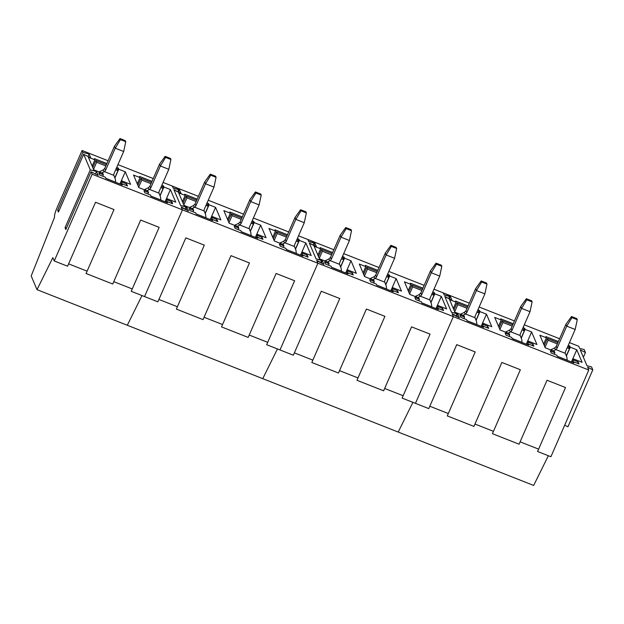 <?xml version="1.0" encoding="UTF-8"?>
<svg xmlns="http://www.w3.org/2000/svg" width="624" height="624" viewBox="0 0 624 624"><rect width="100%" height="100%" fill="white"/><g stroke="black" fill="none" stroke-linecap="round" stroke-linejoin="round"><path stroke-width="0.94" d="M125.759 141.71L120.448 139.612L119.995 138.551L125.307 140.65L125.759 141.71L123.677 151.507L115.229 148.177L105.565 170.305L104.403 171.631L113.841 175.352L115.331 179.072L115.76 182.341M104.403 171.631L103.974 171.857L103.171 169.954L104.762 168.402L114.426 146.281L115.229 148.177L120.448 139.612M101.689 172.942L103.974 171.857M103.171 169.954L99.177 171.959M113.841 175.352A2.917 2.816 -23 0 1 114.013 173.636L123.677 151.507M119.995 138.551L114.426 146.281M170.906 159.51L165.602 157.412L165.149 156.351L170.461 158.441L170.906 159.51L168.823 169.307L160.384 165.976L150.712 188.105L149.549 189.431L158.987 193.151L160.477 196.864L160.914 200.132M149.549 189.431L149.12 189.657L148.317 187.754L149.908 186.202L159.58 164.073L160.384 165.976L165.602 157.412M146.835 190.741L149.12 189.657M148.317 187.754L144.331 189.751M158.987 193.151A2.917 2.816 -23 0 1 159.159 191.428L168.823 169.307M165.149 156.351L159.58 164.073M216.06 177.302L210.748 175.211L210.296 174.151L215.608 176.241L216.06 177.302L213.977 187.099L205.53 183.776L195.866 205.897L194.704 207.23L204.142 210.951L205.631 214.664L206.06 217.932M194.704 207.23L194.275 207.457L193.471 205.553L195.062 204.001L204.727 181.873L205.53 183.776L210.748 175.211M191.989 208.541L194.275 207.457M193.471 205.553L189.478 207.55M204.142 210.951A2.917 2.816 -23 0 1 204.305 209.227L213.977 187.099M210.296 174.151L204.727 181.873M261.206 195.101L255.902 193.011L255.45 191.95L260.762 194.041L261.206 195.101L259.124 204.898L250.684 201.568L241.012 223.696L239.85 225.03L249.288 228.751L250.778 232.463L251.215 235.732M239.85 225.03L239.421 225.248L238.618 223.353L240.209 221.801L249.881 199.672L250.684 201.568L255.902 193.011M237.136 226.34L239.421 225.248M238.618 223.353L234.632 225.35M249.288 228.751A2.917 2.816 -23 0 1 249.46 227.027L259.124 204.898M255.45 191.95L249.881 199.672M306.361 212.901L301.049 210.811L300.596 209.742L305.908 211.84L306.361 212.901L304.278 222.698L295.831 219.367L286.166 241.496L285.004 242.822L294.442 246.542L295.932 250.263L296.361 253.531M285.004 242.822L284.575 243.048L283.772 241.145L285.363 239.593L295.027 217.472L295.831 219.367L301.049 210.811M282.29 244.132L284.575 243.048M283.772 241.145L279.778 243.149M294.442 246.542A2.917 2.816 -23 0 1 294.606 244.826L304.278 222.698M300.596 209.742L295.027 217.472M351.507 230.701L346.203 228.602L345.751 227.542L351.055 229.632L351.507 230.701L349.424 240.497L340.985 237.167L331.313 259.295L330.151 260.621L339.589 264.342L341.078 268.063L341.515 271.331M330.151 260.621L329.722 260.848L328.918 258.944L330.509 257.392L340.174 235.264L340.985 237.167L346.203 228.602M327.436 261.932L329.722 260.848M328.918 258.944L324.925 260.941M339.589 264.342A2.917 2.816 -23 0 1 339.76 262.618L349.424 240.497M345.751 227.542L340.174 235.264M396.661 248.492L391.349 246.402L390.897 245.341L396.209 247.432L396.661 248.492L394.579 258.289L386.131 254.966L376.467 277.087L375.305 278.421L384.735 282.142L386.233 285.854L386.662 289.123M375.305 278.421L374.876 278.647L374.065 276.744L375.664 275.192L385.328 253.063L386.131 254.966L391.349 246.402M372.583 279.731L374.876 278.647M374.065 276.744L370.079 278.741M384.735 282.142A2.917 2.816 -23 0 1 384.907 280.418L394.579 258.289M390.897 245.341L385.328 253.063M441.808 266.292L436.504 264.202L436.051 263.141L441.355 265.231L441.808 266.292L439.725 276.089L431.285 272.758L421.613 294.887L420.451 296.221L429.889 299.941L431.379 303.654L431.816 306.922M420.451 296.221L420.022 296.439L419.219 294.544L420.81 292.991L430.474 270.863L431.285 272.758L436.504 264.202M417.737 297.531L420.022 296.439M419.219 294.544L415.225 296.54M429.889 299.941A2.917 2.816 -23 0 1 430.061 298.217L439.725 276.089M436.051 263.141L430.474 270.863M486.962 284.092L481.65 282.001L481.198 280.933L486.509 283.031L486.962 284.092L484.879 293.888L476.432 290.558L466.768 312.686L465.605 314.02L475.036 317.733L476.533 321.454L476.962 324.722M465.605 314.02L465.176 314.239L464.365 312.335L465.964 310.783L475.628 288.662L476.432 290.558L481.65 282.001M462.883 315.323L465.176 314.239M464.365 312.335L460.379 314.34M475.036 317.733A2.917 2.816 -23 0 1 475.207 316.017L484.879 293.888M481.198 280.933L475.628 288.662M532.108 301.891L526.796 299.793L526.352 298.732L531.656 300.823L532.108 301.891L530.026 311.688L521.586 308.357L511.914 330.486L510.752 331.812L520.19 335.533L521.68 339.253L522.109 342.521M510.752 331.812L510.323 332.038L509.519 330.135L511.111 328.583L520.775 306.454L521.586 308.357L526.796 299.793M508.037 333.122L510.323 332.038M509.519 330.135L505.526 332.132M520.19 335.533A2.917 2.816 -23 0 1 520.361 333.809L530.026 311.688M526.352 298.732L520.775 306.454M577.262 319.683L571.951 317.593L571.498 316.532L576.81 318.622L577.262 319.683L575.18 329.48L566.732 326.157L557.068 348.278L555.906 349.612L565.336 353.332L566.834 357.045L567.263 360.313M555.906 349.612L555.477 349.838L554.666 347.935L556.265 346.382L565.929 324.254L566.732 326.157L571.951 317.593M553.184 350.922L555.477 349.838M554.666 347.935L550.68 349.931M565.336 353.332A2.917 2.816 -23 0 1 565.508 351.608L575.18 329.48M571.498 316.532L565.929 324.254M92.141 174.236L91.073 171.725L98.179 175.383L96.517 171.467L90.293 169.868L83.678 154.276L90.776 157.927L89.123 154.019L82.891 152.42L82.072 150.501L56.815 208.315C55.006 212.683 54.249 215.654 54.561 217.222L31.2 275.972L37.011 289.669L52.845 257.642L54.249 260.965L92.141 174.236L182.442 209.836L181.241 206.996L186.451 209.68L185.195 206.723L180.625 205.546L173.893 189.665L179.096 192.348L177.848 189.392L173.277 188.214L172.372 186.092L198.401 196.349M82.072 150.501L108.1 160.758M117.936 164.635L153.254 178.558M163.09 182.434L172.372 186.092L173.191 188.019L179.423 189.618L178.667 191.334M152.03 181.35L139.534 176.428L140.041 177.614L133.528 175.048L138.848 187.598L147.943 191.178L148.52 192.535L143.965 190.741L144.838 192.816L150.509 195.047L151.008 196.232L167.497 202.73L166.99 201.544L172.653 203.775L171.779 201.708L167.224 199.914L166.647 198.549L175.734 202.137L170.414 189.587L163.909 187.021L163.402 185.835L161.866 185.227M106.883 163.55L94.388 158.629L94.887 159.814L88.382 157.248L93.701 169.798L102.788 173.378L103.366 174.736L98.81 172.942L99.692 175.016L105.355 177.247L105.862 178.433L122.343 184.93L121.844 183.745L127.507 185.975L126.625 183.908L122.07 182.114L121.493 180.757L130.588 184.337L125.268 171.787L118.755 169.221L118.256 168.035L116.719 167.427M54.249 260.965L67.579 266.222L95.519 202.27L114.013 209.563L86.073 273.507L112.733 284.021L140.673 220.069L159.159 227.354L131.219 291.307L157.88 301.821L185.819 237.869L204.313 245.154L176.374 309.106L203.034 319.613L230.974 255.661L249.46 262.954L221.52 326.906L248.18 337.412L276.12 273.46L294.614 280.753L266.674 344.698L293.335 355.212L321.274 291.26L339.76 298.545L311.821 362.497L338.481 373.012L366.421 309.059L384.914 316.345L356.975 380.297L383.635 390.803L411.575 326.859L430.061 334.144L402.121 398.096L428.782 408.603L456.721 344.651L475.215 351.944L447.275 415.896L473.936 426.403L501.875 362.45L520.361 369.736L492.422 433.688L519.082 444.202L547.022 380.25L565.516 387.535L537.576 451.487L550.906 456.745L588.791 370.016L587.59 367.177L592.8 369.86L591.544 366.904L586.973 365.726L580.242 349.846L585.452 352.529L584.197 349.573L579.626 348.395L578.729 346.273L569.439 342.615M179.423 189.618L181.077 193.526L173.979 189.868L180.593 205.468L186.818 207.067L188.479 210.974L181.373 207.316L182.442 209.836L144.55 296.564L182.442 209.836L317.897 263.227L280.004 349.955L317.897 263.227L316.688 260.395L321.898 263.071L320.642 260.114L316.079 258.944L309.34 243.064L314.551 245.739L313.295 242.783L308.724 241.613L307.827 239.483L333.856 249.748M113.763 281.658L132.257 288.943M68.617 263.858L87.103 271.151M37.011 289.669L533.66 485.449L548.348 455.738M141.999 295.558L127.312 325.268L141.999 295.558M83.678 154.276L58.414 212.09L57.634 210.241L82.891 152.42M91.073 171.725L65.816 229.538L65.029 227.69L90.293 169.868M89.123 154.019L88.031 156.515M59.062 210.608L57.634 210.241M96.517 171.467L95.433 173.963M66.464 228.056L65.029 227.69M148.52 192.535L147.872 194.009M140.041 177.614L137.288 183.908M163.402 185.835L162.677 187.496M163.909 187.021L160.056 195.835M170.414 189.587L165.087 201.778M166.647 198.549L165.212 201.833M167.224 199.914L166.21 202.223M171.779 201.708L171.132 203.174M166.99 201.544L166.624 202.387M103.366 174.736L102.726 176.21M94.887 159.814L92.134 166.109M118.256 168.035L117.523 169.705M118.755 169.221L114.902 178.043M125.268 171.787L119.933 183.986M121.493 180.757L120.065 184.033M122.07 182.114L121.064 184.431M126.625 183.908L125.986 185.383M121.844 183.745L121.469 184.587M159.97 195.632L163.09 188.487L162.341 186.701L161.39 186.326M138.668 187.161L141.765 180.079L151 183.713M160.836 187.59L163.09 188.487M141.765 180.079L141.008 178.292L151.546 182.45M137.912 185.383L141.008 178.292M114.816 177.832L117.944 170.687L117.187 168.909L116.236 168.535M93.514 169.361L96.611 162.279L105.846 165.922M115.682 169.798L117.944 170.687M96.611 162.279L95.854 160.501L106.4 164.65M92.765 167.583L95.854 160.501M277.446 348.949L262.759 378.659L277.446 348.949M249.218 335.049L267.704 342.342M204.064 317.257L222.557 324.542M158.917 299.458L177.403 306.743M208.237 200.234L243.555 214.149M253.391 218.026L288.701 231.949M298.537 235.825L307.827 239.483L308.638 241.41L314.87 243.009L314.122 244.725M197.176 199.15L184.688 194.22L185.188 195.406L178.682 192.847L184.002 205.39L193.089 208.978L193.666 210.335L189.111 208.541L189.992 210.608L195.655 212.846L196.162 214.032L212.644 220.529L212.137 219.344L217.807 221.575L216.926 219.5L212.371 217.706L211.793 216.349L220.888 219.929L215.569 207.386L209.056 204.82L208.556 203.635L207.02 203.026M242.33 216.949L229.835 212.02L230.342 213.205L223.829 210.639L229.148 223.189L238.243 226.777L238.82 228.134L234.265 226.34L235.139 228.407L240.809 230.638L241.309 231.832L257.79 238.329L257.291 237.136L262.954 239.374L262.08 237.299L257.525 235.505L256.948 234.148L266.035 237.728L260.715 225.178L254.21 222.612L253.703 221.426L252.166 220.826M287.477 234.741L274.989 229.819L275.488 231.005L268.983 228.439L274.303 240.989L283.39 244.569L283.967 245.926L279.412 244.132L280.293 246.207L285.956 248.438L286.463 249.623L302.944 256.121L302.437 254.935L308.108 257.174L307.226 255.099L302.671 253.305L302.094 251.948L311.189 255.528L305.861 242.978L299.356 240.412L298.857 239.226L297.32 238.618M186.818 207.067L186.069 208.783M209.056 204.82L205.202 213.634M208.556 203.635L207.823 205.296M215.569 207.386L210.233 219.578M211.793 216.349L210.366 219.632M212.371 217.706L211.364 220.022M216.926 219.5L216.286 220.974M212.137 219.344L211.77 220.186M193.666 210.335L193.027 211.809M185.188 195.406L182.434 201.708M254.21 222.612L250.357 231.434M253.703 221.426L252.977 223.096M260.715 225.178L255.388 237.377M256.948 234.148L255.512 237.424M257.525 235.505L256.511 237.822M262.08 237.299L261.433 238.774M257.291 237.136L256.924 237.986M238.82 228.134L238.173 229.601M230.342 213.205L227.588 219.5M299.356 240.412L295.503 249.233M298.857 239.226L298.124 240.895M305.861 242.978L300.534 255.177M302.094 251.948L300.667 255.224M302.671 253.305L301.665 255.622M307.226 255.099L306.587 256.573M302.437 254.935L302.071 255.778M283.967 245.926L283.327 247.4M275.488 231.005L272.735 237.299M205.117 213.431L208.244 206.279L207.488 204.5L206.536 204.126M183.815 204.961L186.911 197.87L196.147 201.513M205.982 205.39L208.244 206.279M186.911 197.87L186.155 196.092L196.7 200.249M183.066 203.174L186.155 196.092M250.271 231.231L253.391 224.078L252.642 222.3L251.69 221.926M228.969 222.76L232.066 215.67L241.293 219.313M251.137 223.189L253.391 224.078M232.066 215.67L231.309 213.892L241.847 218.049M228.212 220.974L231.309 213.892M295.417 249.031L298.545 241.878L297.788 240.1L296.837 239.725M274.115 240.552L277.212 233.47L286.447 237.112M296.283 240.989L298.545 241.878M277.212 233.47L276.455 231.691L287.001 235.841M273.359 238.774L276.455 231.691M314.87 243.009L316.532 246.917L309.426 243.259L316.04 258.859L322.273 260.458L323.926 264.365L316.828 260.715L317.897 263.227L453.344 316.618L415.451 403.346L453.344 316.618L452.143 313.786L457.353 316.469L456.097 313.505L451.526 312.335L444.795 296.455L449.998 299.138L448.742 296.174L444.179 295.004L443.274 292.882L469.303 303.139M412.901 402.34L398.213 432.05L412.901 402.34M384.665 388.448L403.159 395.733M339.518 370.648L358.004 377.933M294.364 352.849L312.858 360.134M343.691 253.625L379.002 267.54M388.838 271.424L424.148 285.34M433.992 289.216L443.274 292.882L444.093 294.801L450.325 296.4L449.569 298.124M332.631 252.541L320.135 247.619L320.642 248.804L314.129 246.238L319.449 258.788L328.544 262.369L329.113 263.726L324.566 261.932L325.439 264.007L331.11 266.237L331.609 267.423L348.091 273.92L347.591 272.735L353.254 274.966L352.381 272.899L347.825 271.105L347.248 269.74L356.335 273.328L351.016 260.777L344.51 258.211L344.003 257.026L342.467 256.417M377.777 270.34L365.282 265.411L365.789 266.604L359.284 264.038L364.603 276.58L373.69 280.168L374.267 281.525L369.712 279.731L370.594 281.798L376.256 284.037L376.763 285.223L393.245 291.72L392.738 290.534L398.408 292.765L397.527 290.69L392.972 288.896L392.395 287.539L401.489 291.119L396.162 278.577L389.657 276.011L389.158 274.825L387.621 274.217M422.932 288.14L410.436 283.21L410.935 284.396L404.43 281.83L409.75 294.38L418.844 297.968L419.414 299.325L414.866 297.531L415.74 299.598L421.403 301.829L421.91 303.022L438.391 309.52L437.892 308.326L443.555 310.565L442.681 308.49L438.126 306.696L437.549 305.339L446.636 308.919L441.316 296.369L434.811 293.81L434.304 292.617L432.767 292.016M322.273 260.458L321.516 262.181M344.51 258.211L340.657 267.025M344.003 257.026L343.278 258.687M351.016 260.777L345.688 272.969M347.248 269.74L345.813 273.023M347.825 271.105L346.811 273.413M352.381 272.899L351.733 274.365M347.591 272.735L347.225 273.577M329.113 263.726L328.474 265.2M320.642 248.804L317.889 255.099M389.657 276.011L385.804 284.825M389.158 274.825L388.424 276.487M396.162 278.577L390.835 290.768M392.395 287.539L390.967 290.823M392.972 288.896L391.966 291.213M397.527 290.69L396.887 292.165M392.738 290.534L392.371 291.377M374.267 281.525L373.628 283M365.789 266.604L363.035 272.899M434.811 293.81L430.958 302.624M434.304 292.617L433.579 294.286M441.316 296.369L435.989 308.568M437.549 305.339L436.114 308.615M438.126 306.696L437.112 309.013M442.681 308.49L442.034 309.964M437.892 308.326L437.525 309.176M419.414 299.325L418.774 300.791M410.935 284.396L408.19 290.69M340.571 266.822L343.691 259.678L342.943 257.891L341.991 257.517M319.27 258.352L322.366 251.269L331.594 254.904M341.437 258.788L343.691 259.678M322.366 251.269L321.61 249.483L332.147 253.64M318.513 256.573L321.61 249.483M385.718 284.622L388.846 277.469L388.089 275.691L387.137 275.317M364.416 276.151L367.513 269.061L376.748 272.704M386.584 276.58L388.846 277.469M367.513 269.061L366.756 267.283L377.302 271.44M363.659 274.373L366.756 267.283M430.872 302.422L433.992 295.269L433.235 293.491L432.292 293.116M409.57 293.951L412.667 286.861L421.894 290.503M431.738 294.38L433.992 295.269M412.667 286.861L411.91 285.082L422.448 289.24M408.814 292.165L411.91 285.082M450.325 296.4L451.979 300.308L444.881 296.657L451.495 312.25L457.72 313.849L459.381 317.764L452.275 314.106L453.344 316.618L588.791 370.016M520.112 441.839L538.606 449.124M474.965 424.039L493.459 431.332M429.819 406.24L448.305 413.533M479.138 307.016L514.449 320.939M524.293 324.815L559.603 338.731M468.078 305.932L455.582 301.01L456.089 302.195L449.584 299.629L454.904 312.179L463.991 315.76L464.568 317.117L460.013 315.323L460.894 317.398L466.557 319.628L467.056 320.814L483.545 327.311L483.038 326.126L488.709 328.364L487.828 326.29L483.272 324.496L482.695 323.138L491.79 326.719L486.463 314.168L479.957 311.602L479.45 310.417L477.922 309.816M513.232 323.731L500.737 318.809L501.236 319.995L494.731 317.429L500.05 329.979L509.145 333.559L509.714 334.916L505.167 333.122L506.041 335.197L511.703 337.428L512.21 338.614L528.692 345.111L528.193 343.925L533.855 346.156L532.982 344.089L528.427 342.295L527.849 340.93L536.936 344.518L531.617 331.968L525.104 329.402L524.605 328.216L523.068 327.608M558.379 341.531L545.883 336.601L546.39 337.795L539.885 335.228L545.204 347.771L554.291 351.359L554.869 352.716L550.313 350.922L551.195 352.989L556.858 355.228L557.357 356.413L573.846 362.911L573.339 361.725L579.01 363.956L578.128 361.889L573.573 360.087L572.996 358.73L582.091 362.318L576.763 349.768L570.258 347.201L569.751 346.016L568.222 345.407M564.704 425.147L567.926 426.8L592.8 369.86M585.452 352.529L583.385 357.256M457.72 313.849L456.971 315.572M479.957 311.602L476.104 320.424M479.45 310.417L478.725 312.086M486.463 314.168L481.135 326.368M482.695 323.138L481.268 326.414M483.272 324.496L482.266 326.812M487.828 326.29L487.188 327.764M483.038 326.126L482.672 326.968M464.568 317.117L463.928 318.591M456.089 302.195L453.336 308.49M525.104 329.402L521.258 338.216M524.605 328.216L523.879 329.878M531.617 331.968L526.289 344.167M527.849 340.93L526.414 344.214M528.427 342.295L527.413 344.604M532.982 344.089L532.334 345.556M528.193 343.925L527.826 344.768M509.714 334.916L509.075 336.391M501.236 319.995L498.49 326.29M570.258 347.201L566.405 356.015M569.751 346.016L569.026 347.677M576.763 349.768L571.436 361.959M572.996 358.73L571.568 362.014M573.573 360.087L572.559 362.404M578.128 361.889L577.489 363.355M573.339 361.725L572.972 362.567M554.869 352.716L554.221 354.19M546.39 337.795L543.637 344.089M476.018 320.221L479.146 313.069L478.39 311.29L477.438 310.916M454.717 311.743L457.813 304.66L467.048 308.303M476.884 312.179L479.146 313.069M457.813 304.66L457.057 302.882L467.602 307.031M453.96 309.964L457.057 302.882M521.173 338.013L524.293 330.868L523.536 329.082L522.592 328.708M499.871 329.542L502.967 322.46L512.195 326.095M522.038 329.979L524.293 330.868M502.967 322.46L502.211 320.674L512.749 324.831M499.114 327.764L502.211 320.674M566.319 355.813L569.447 348.66L568.69 346.882L567.739 346.507M545.017 347.342L548.114 340.252L557.349 343.894M567.185 347.771L569.447 348.66M548.114 340.252L547.357 338.473L557.903 342.631M544.261 345.563L547.357 338.473M105.807 178.308L115.705 182.216M100.511 172.481L100.027 171.343M105.565 170.305L104.762 168.402M150.953 196.108L160.859 200.015M145.665 190.281L145.181 189.142M150.712 188.105L149.908 186.202M196.108 213.907L206.006 217.807M190.811 208.081L190.328 206.934M195.866 205.897L195.062 204.001M241.254 231.707L251.16 235.607M235.966 225.872L235.482 224.734M241.012 223.696L240.209 221.801M286.408 249.499L296.306 253.406M281.112 243.672L280.628 242.533M286.166 241.496L285.363 239.593M331.555 267.298L341.461 271.206M326.266 261.472L325.783 260.333M331.313 259.295L330.509 257.392M376.709 285.098L386.607 288.998M371.413 279.271L370.929 278.125M376.467 277.087L375.664 275.192M421.855 302.897L431.761 306.797M416.567 297.071L416.083 295.924M421.613 294.887L420.81 292.991M467.009 320.697L476.908 324.597M461.713 314.863L461.23 313.724M466.768 312.686L465.964 310.783M512.156 338.489L522.062 342.397M506.867 332.662L506.384 331.523M511.914 330.486L511.111 328.583M557.31 356.288L567.208 360.188M552.014 350.462L551.53 349.315M557.068 348.278L556.265 346.382"/></g></svg>
